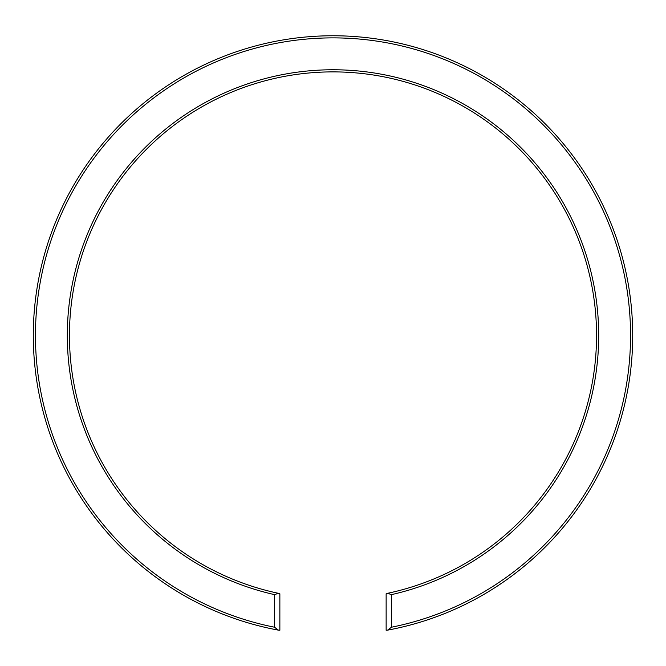 <?xml version="1.0" encoding="UTF-8"?>
<svg xmlns="http://www.w3.org/2000/svg" width="666" height="666" viewBox="0 0 666 666"><rect width="100%" height="100%" fill="white"/><g stroke="black" fill="none" stroke-linecap="round" stroke-linejoin="round"><path stroke-width="1" d="M278.371 630.136L274.55 627.23L274.55 594.638L278.371 593.298L279.862 593.781L279.862 630.244L278.371 630.136A299.7 299.7 0 0 1 333 35.756A299.7 299.7 0 0 1 387.629 630.136L386.138 630.244L386.138 593.781L387.629 593.298L391.45 594.638L391.45 627.23L387.629 630.136M274.55 627.23A297.577 297.577 0 0 1 333 37.879A297.577 297.577 0 0 1 391.45 627.23M274.55 594.638A265.692 265.692 0 0 1 333 69.763A265.692 265.692 0 0 1 391.45 594.638M278.371 593.298A263.57 263.57 0 0 1 333 71.886A263.57 263.57 0 0 1 387.629 593.298"/></g></svg>
